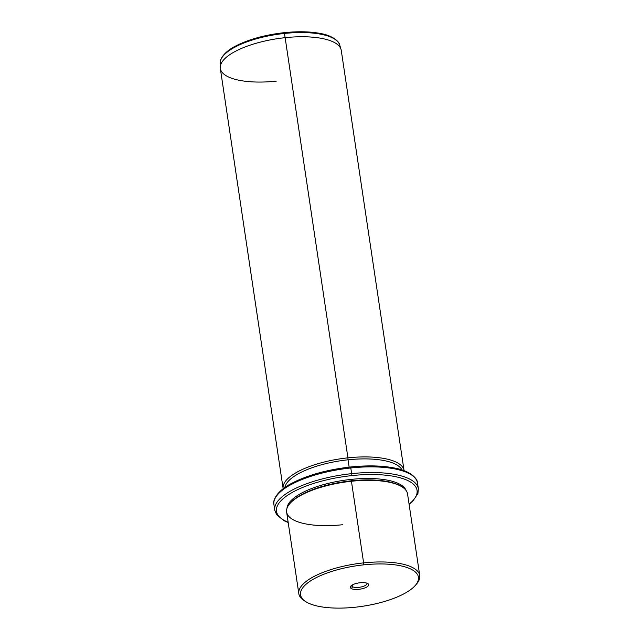<?xml version="1.0" encoding="UTF-8"?>
<svg xmlns="http://www.w3.org/2000/svg" width="640" height="640" viewBox="0 0 640 640"><rect width="100%" height="100%" fill="white"/><g stroke="black" fill="none" stroke-linecap="round" stroke-linejoin="round"><path stroke-width="0.96" d="M352.568 586.776L352.304 584.992L352.568 586.776L351.456 588.624A9.248 3.176 171.5 0 0 363.88 588.272A9.248 3.176 171.5 0 0 367.544 583.44A9.248 3.176 171.5 0 0 355.112 583.792A9.248 3.176 171.5 0 0 351.456 588.624A9.248 3.176 -8.5 0 1 350.808 586.152A9.248 3.176 -8.5 0 1 358.696 582.936A9.248 3.176 -8.5 0 1 367.544 583.44A9.248 3.176 -8.5 0 1 367.84 583.608A9.248 3.176 -8.5 0 1 363.584 588.368A9.248 3.176 -8.5 0 1 351.456 588.624L352.568 586.776A7.72 2.656 171.5 0 0 361.848 586.8A7.72 2.656 171.5 0 0 366.808 583.136A7.72 2.656 -8.5 0 1 366.928 583.472A7.72 2.656 -8.5 0 1 361.368 586.92A7.72 2.656 -8.5 0 1 352.568 586.776A7.72 2.656 -8.5 0 1 351.648 585.752A7.72 2.656 -8.5 0 1 351.664 585.4A7.72 2.656 171.5 0 0 352.568 586.776M305.744 601.648L304.152 600.624A61.136 21.008 -8.5 0 1 363.624 562.88L363.728 564.848A59.608 20.48 -8.5 0 1 418.376 579.776A59.608 20.48 -8.5 0 1 355.264 607.216A59.608 20.48 -8.5 0 1 300.624 592.288A59.608 20.48 -8.5 0 1 363.728 564.848L363.624 562.88A61.136 21.008 -8.5 0 1 416.688 583.808L415.464 585.248A59.608 20.48 171.5 0 0 363.728 564.848A59.608 20.48 171.5 0 0 305.744 601.648A59.608 20.48 171.5 0 0 355.264 607.216A59.608 20.48 171.5 0 0 415.464 585.248M298.824 593.648L286.624 512.024A61.136 21.008 -8.5 0 1 351.432 481.264L363.624 562.88L351.432 481.264A61.136 21.008 -8.5 0 1 407.552 493.952L419.752 575.576A61.136 21.008 171.5 0 0 363.624 562.88A61.136 21.008 171.5 0 0 298.824 593.648A61.136 21.008 171.5 0 0 304.984 601.128M416.048 584.528A61.136 21.008 171.5 0 0 419.752 575.576M289.68 503.8L290.296 503.08A60.368 20.744 -8.5 0 1 351.272 480.824L351.432 481.264L351.272 480.824A60.368 20.744 -8.5 0 1 401.424 486.472L402.216 486.976A61.136 21.008 171.5 0 0 351.432 481.264A61.136 21.008 171.5 0 0 289.68 503.8A61.136 21.008 171.5 0 0 342.744 524.72M401.816 486.728A60.368 20.744 171.5 0 0 351.272 480.824L351.056 479.4A60.368 20.744 -8.5 0 1 406.112 490.504A60.368 20.744 171.5 0 0 351.056 479.4L351.272 480.824A60.368 20.744 171.5 0 0 290 503.44M287 508.312A60.368 20.744 -8.5 0 1 351.056 479.4A60.368 20.744 171.5 0 0 287 508.312M288.152 522.216A71.064 24.424 -8.5 0 1 285.976 496.424A71.064 24.424 -8.5 0 1 351.816 475.6A71.064 24.424 -8.5 0 1 409.072 504.144A71.064 24.424 171.5 0 0 351.816 475.6A71.064 24.424 171.5 0 0 285.976 496.424A71.064 24.424 171.5 0 0 288.152 522.216M409.12 504.464L412.496 501.576L417.904 493.632L418.36 488.712L417.504 483.032A72.592 24.952 171.5 0 0 350.864 467.96A72.592 24.952 -8.5 0 1 417.504 483.032C417.8 479.264 411.304 471.096 394.8 468.08C382.312 465.6 367.576 465.232 350.592 466.984L351.712 473.64L350.592 466.984C326.896 469.696 307.112 475.224 291.248 483.56C276.352 491.272 272.528 500.976 273.912 504.496A72.592 24.952 -8.5 0 1 350.864 467.96A72.592 24.952 171.5 0 0 273.912 504.496L274.76 510.176A72.592 24.952 -8.5 0 1 351.712 473.64L351.816 475.6L351.712 473.64A72.592 24.952 -8.5 0 1 418.36 488.712A72.592 24.952 171.5 0 0 351.712 473.64A72.592 24.952 171.5 0 0 274.76 510.176L276.608 514.704L284.064 520.728L288.2 522.536M349.128 467.144L348.032 459.8A59.608 20.48 -8.5 0 1 402.04 469.968A59.608 20.48 171.5 0 0 348.032 459.8L349.128 467.144M284.88 487.472A59.608 20.48 -8.5 0 1 348.032 459.8L347.928 457.84A61.136 21.008 -8.5 0 1 404.072 470.672A61.136 21.008 171.5 0 0 404.048 470.536A61.136 21.008 171.5 0 0 347.928 457.84L348.032 459.8A59.608 20.48 171.5 0 0 284.88 487.472M283.128 488.608L220.328 68.44A61.136 21.008 -8.5 0 1 285.136 37.672L347.928 457.84A61.136 21.008 171.5 0 0 283.128 488.608A61.136 21.008 171.5 0 0 283.152 488.744A61.136 21.008 -8.5 0 1 347.928 457.84L285.136 37.672A61.136 21.008 -8.5 0 1 341.256 50.368L404.048 470.536M284.424 33.456A60.456 20.776 -8.5 0 1 339.688 44.968A60.456 20.776 171.5 0 0 284.424 33.456L285.136 37.672L284.424 33.456A60.456 20.776 171.5 0 0 220.256 62.816A60.456 20.776 -8.5 0 1 284.424 33.456M220.248 67.36L220.256 62.816C219.608 61.136 222.136 52.848 235.608 46.048C248.752 39.32 264.944 34.864 284.184 32.672C298.216 31.224 310.416 31.52 320.784 33.552C334.584 35.96 339.928 43.16 339.688 44.968L341.016 49.312A61.136 21.008 171.5 0 0 285.136 37.672A61.136 21.008 171.5 0 0 220.248 67.36A61.136 21.008 171.5 0 0 276.24 81.16"/></g></svg>
